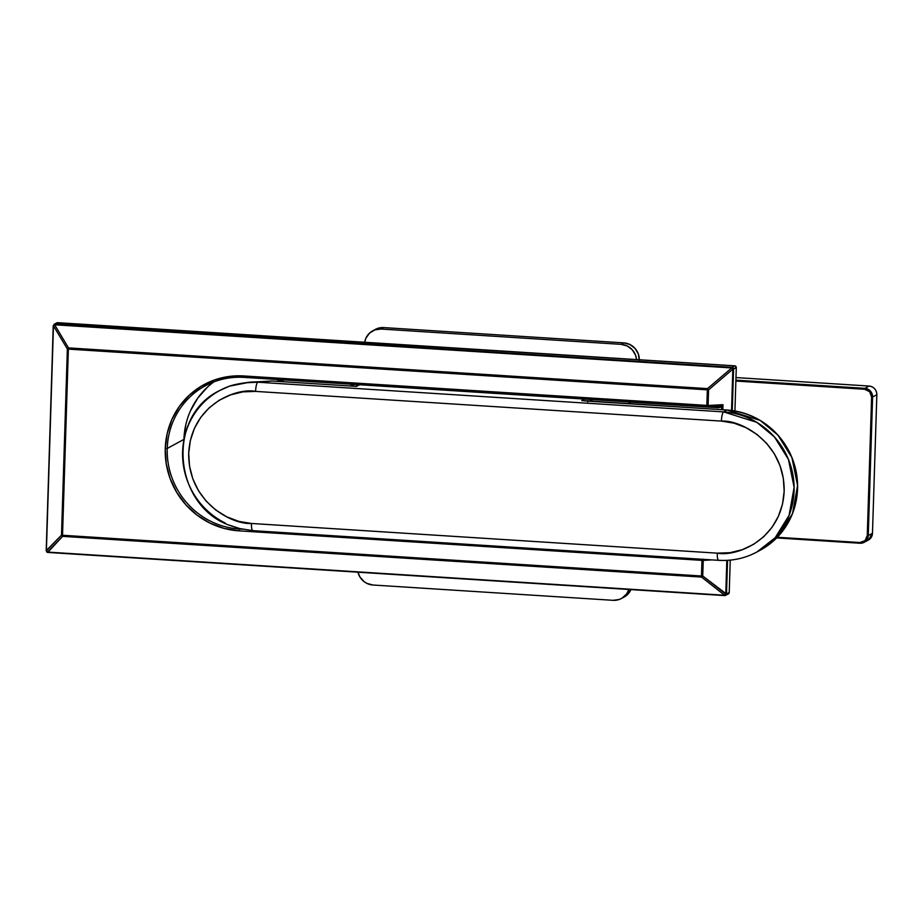<?xml version="1.0" encoding="UTF-8"?>
<svg xmlns="http://www.w3.org/2000/svg" width="923" height="923" viewBox="0 0 923 923"><rect width="100%" height="100%" fill="white"/><g stroke="black" fill="none" stroke-linecap="round" stroke-linejoin="round"><path stroke-width="1.38" d="M724.855 595.577L724.601 595.243A1.65 0.831 -51.7 0 0 725.766 594.17L726.828 560.388L725.766 594.17L724.797 595.589L726.505 594.054L702.738 576.01L703.222 560.376L238.861 530.84L701.976 560.365L701.492 575.998L62.522 535.259L68.371 349.113L707.341 389.841L706.845 405.474L243.73 375.949L228.846 376.492L214.448 379.988L201.076 386.31L189.25 395.206L179.42 406.339L171.978 419.284L167.19 433.533L165.252 448.543L166.244 463.75L170.109 478.552L176.72 492.397L185.8 504.731L197.026 515.092L209.948 523.087L224.07 528.406L238.861 530.84L239.288 529.006L242.368 529.202L239.288 529.006A76.574 73.84 61.5 0 1 167.236 448.44L165.252 448.543A78.224 75.432 -118.5 0 0 238.861 530.84L239.288 529.006A76.574 73.84 61.5 0 1 167.236 448.44L183.85 439.429L167.236 448.44A76.574 73.84 61.5 0 1 205.16 385.872C217.24 379.411 230.185 376.572 244.007 377.38L707.076 406.893M725.097 595.577L725.686 595.393A1.65 1.592 61.5 0 0 726.505 594.054L727.566 560.353L726.505 594.054L729.216 592.578L727.566 594.1M56.488 323.085L734.743 365.843L732.02 367.319A1.65 1.592 61.5 0 1 733.577 369.05L736.289 367.573A1.65 1.592 -118.5 0 0 734.743 365.843L732.02 367.319L54.919 324.146L57.641 322.681A1.65 1.592 -118.5 0 0 56.799 322.865L54.076 324.331A1.65 1.592 61.5 0 1 54.919 324.146L53.222 325.727L46.392 550.858L53.222 325.727L54.919 324.146L53.465 325.854L54.919 324.146L54.63 324.781L731.743 367.942L732.02 367.319L732.839 369.165L732.02 367.319L732.839 369.165L733.577 369.05L732.02 367.319L54.919 324.146L53.465 325.854L67.356 348.975L61.506 535.132L46.196 550.685L47.211 552.323L46.196 550.685L47.696 552.427L724.797 595.589L728.409 593.916A1.65 1.592 -118.5 0 0 729.216 592.578L725.766 594.17L702.738 576.01A1.65 0.831 128.3 0 1 701.561 577.083L724.601 595.243L47.488 552.081L46.392 550.858L46.773 551.989L47.742 552.416L62.602 536.355L701.561 577.083L724.601 595.243L47.696 552.427L724.751 595.577M280.223 379.688L284.169 381.787M54.919 324.146L57.641 322.681L734.743 365.843L736.289 367.573L734.927 410.954L736.289 367.573L732.839 369.165L731.535 410.447L732.839 369.165L731.743 367.942L707.491 388.629L68.521 347.902L54.63 324.781L731.743 367.942L707.491 388.629L68.521 347.902L54.63 324.781A1.65 1.004 149 0 0 53.465 325.854L67.356 348.975A1.65 1.004 -31 0 1 68.521 347.902L67.356 348.975L68.371 349.113L68.521 347.902L68.371 349.113L67.356 348.975L61.506 535.132L46.392 550.858L53.465 325.854M730.243 560.134L729.216 592.578L730.243 560.134M732.274 410.539L733.577 369.05L732.274 410.539M213.801 381.914A76.574 73.84 -118.5 0 0 183.942 439.002M707.456 406.881L719.502 406.212L722.974 404.689L708.091 405.485L708.587 389.852L732.839 369.165L708.587 389.852L707.491 388.629L708.587 389.852L707.341 389.841L707.491 388.629L707.341 389.841L708.587 389.852L708.091 405.485L243.73 375.949L244.007 377.38L243.73 375.949A78.224 75.432 -118.5 0 0 165.252 448.543L167.236 448.44A76.574 73.84 61.5 0 1 204.421 386.287A76.574 73.84 61.5 0 1 239.057 377.219M721.578 409.674L721.659 406.985L718.429 407.735L630.247 402.116L630.19 403.847L630.247 402.013L629.082 401.932L718.429 407.735L718.209 406.328L718.429 407.735L721.659 406.985L721.578 409.674M207.41 387.175L197.787 398.067L190.507 410.735M185.823 424.695L183.931 439.394M46.392 550.858A1.65 1.258 43.9 0 0 47.488 552.081L62.602 536.355L701.561 577.083L702.738 576.01L703.222 560.376L711.968 559.903L703.222 560.376L703.003 559.153M719.502 406.212L720.701 405.878L721.659 406.985L722.974 404.689L721.659 406.985L720.701 405.878L722.974 404.689L722.813 409.754L722.974 404.689L708.091 405.485A1.65 0.854 86.9 0 1 707.318 406.905L706.845 405.474L708.091 405.485L707.514 406.858M53.269 325.784L46.196 550.685M703.084 559.338A1.65 0.854 86.9 0 1 703.222 560.376L701.976 560.365L701.492 575.998L702.738 576.01L701.492 575.998L701.561 577.083L701.492 575.998L62.522 535.259L62.602 536.355L62.522 535.259L61.506 535.132L62.602 536.355A1.65 1.258 -136.1 0 1 61.506 535.132L62.522 535.259L68.371 349.113L707.341 389.841L707.122 406.905L244.053 377.369M276.773 379.468A76.574 73.84 61.5 0 1 281.227 381.603M629.025 401.932L628.967 403.766M225.258 523.076A74.936 72.248 61.5 0 1 182.639 457.289A74.936 72.248 61.5 0 1 219.72 390.521A74.936 72.248 61.5 0 1 229.562 386.137L219.951 390.417M581.813 400.536L727.047 410.031L723.586 411.9A8.238 1.869 93.6 0 0 721.417 421.096L255.602 391.398L242.922 391.86L230.635 394.848L219.236 400.224L209.152 407.816L200.776 417.311L194.43 428.341L190.346 440.49L188.696 453.297L189.538 466.265L192.838 478.887L198.468 490.678L206.221 501.201L215.786 510.038L226.804 516.857L238.849 521.391L251.46 523.468L717.263 553.154L729.955 552.692L742.23 549.716L753.63 544.328L763.713 536.736L772.09 527.252L778.435 516.211L782.519 504.062L784.169 491.255L783.327 478.299L780.027 465.677L774.397 453.874L766.644 443.352L757.079 434.514L746.072 427.695L734.027 423.172L721.417 421.096C740.465 419.642 784.827 442.325 784.169 491.255C781.746 540.082 736.15 557.019 717.263 553.154A8.238 1.869 93.6 0 0 718.636 560.33M583.071 400.697L581.755 400.536L583.244 400.72L581.755 400.536L584.432 399.082L581.755 400.536L587.57 401.136L727.047 410.031L760.194 420.426L777.904 435.091L791.888 457.531L797.576 485.475L792.545 513.465L778.654 535.848L760.437 550.073A74.936 72.248 -118.5 0 0 795.488 468.734A74.936 72.248 -118.5 0 0 727.047 410.031L723.586 411.9L257.782 382.203L271.8 381.003L356.474 386.402L359.52 384.753L355.297 386.333M253.121 530.575A8.238 1.869 -86.4 0 1 252.821 530.644A8.238 1.869 -86.4 0 1 251.46 523.468A8.238 1.869 93.6 0 0 252.844 530.644L718.659 560.33C732.274 561.138 745.046 558.334 756.987 551.954A74.936 72.248 61.5 0 1 718.925 560.273A8.238 1.869 -86.4 0 1 718.659 560.33A8.238 1.869 -86.4 0 1 717.263 553.154L251.46 523.468C232.411 524.91 188.05 502.227 188.696 453.297C191.119 404.482 236.726 387.533 255.602 391.398A8.238 1.869 -86.4 0 1 257.782 382.203A8.238 1.869 93.6 0 0 255.602 391.398L721.417 421.096A8.238 1.869 -86.4 0 1 723.586 411.9A74.936 72.248 61.5 0 1 792.038 470.615A74.936 72.248 61.5 0 1 756.987 551.954L775.193 537.717L789.096 515.334L794.126 487.344L788.438 459.4L774.455 436.96L756.745 422.296L723.586 411.9L257.782 382.203A74.936 72.248 -118.5 0 0 250.202 382.122A74.936 72.248 61.5 0 1 257.782 382.203L244.699 382.826L229.562 386.137A74.936 72.248 -118.5 0 0 217.69 391.664M229.815 525.325L240.118 528.683L229.585 525.233M354.94 384.453A24.702 23.825 -118.5 0 0 349.944 385.976A24.702 23.825 61.5 0 1 354.94 384.453L349.944 385.976M581.755 400.536A12.357 11.907 61.5 0 1 582.932 400.663A12.357 11.907 61.5 0 0 581.755 400.536M592.843 401.459A12.357 11.907 -118.5 0 0 589.589 399.417A12.357 11.907 61.5 0 1 592.843 401.459M271.858 381.014L356.474 386.402M355.886 386.356L271.835 381.003A0.819 0.588 -96.3 0 0 271.581 381.026L258.625 381.741A33.759 4.638 1.8 0 0 271.8 381.003L271.581 381.026M258.625 381.741L250.191 382.122L258.625 381.741M220.909 389.887L229.585 386.126L250.202 382.122C240.707 383.287 233.842 384.626 229.573 386.126L219.72 390.521C165.079 416.55 173.397 507.592 231.777 526.098L239.53 528.533L252.844 530.644M241.999 529.121L239.53 528.556M587.628 401.136L587.743 401.851M628.863 589.474L626.636 593.927L622.079 598.139L619.264 599.477L613.091 600.319L372.984 585.02L366.893 583.382L364.181 581.698L359.901 576.921L357.962 572.202A16.464 15.876 61.5 0 0 372.984 585.02L613.091 600.319A16.464 15.876 61.5 0 0 621.456 598.496A16.464 15.876 61.5 0 0 628.863 589.474M372.661 330.861A16.464 15.876 61.5 0 1 381.026 329.038L383.714 327.584A16.464 15.876 -118.5 0 0 375.349 329.407L372.661 330.861A16.464 15.876 61.5 0 0 364.7 342.248L365.923 338.153L369.558 333.088L374.865 329.892L381.026 329.038L383.714 327.584L623.821 342.883L621.133 344.348L381.026 329.038L621.133 344.348L627.225 345.975L632.313 349.84L635.612 355.355L636.57 359.578A16.464 15.876 61.5 0 0 621.133 344.348L623.821 342.883L383.714 327.584L377.553 328.426L374.738 329.765M624.098 597.066L627.248 594.816L630.94 589.612A16.464 15.876 -118.5 0 1 624.144 597.043L621.456 598.496M639.316 360.212L638.301 353.89L634.989 348.386L629.913 344.521L623.821 342.883A16.464 15.876 -118.5 0 1 639.327 359.762M868.255 535.594L872.604 397.005L876.827 394.721L872.477 533.298L868.255 535.594A8.238 7.938 61.5 0 1 859.994 543.232A8.238 7.938 -118.5 0 0 868.255 535.594L872.604 397.005L876.827 394.721A8.238 7.938 -118.5 0 0 869.085 386.056L864.863 388.341L735.896 380.126L864.863 388.341A8.238 7.938 61.5 0 1 872.604 397.005A8.238 7.938 -118.5 0 0 864.863 388.341L864.643 389.264L735.873 381.049L864.643 389.264A7.407 7.142 61.5 0 1 871.612 397.052L869.674 391.733L864.643 389.264L864.863 388.341L869.085 386.056A8.238 7.938 61.5 0 1 876.827 394.721L872.477 533.298L868.255 535.594L867.262 535.64L871.612 397.052L872.604 397.005L871.612 397.052L867.262 535.64L868.255 535.594M735.977 377.565L869.108 386.045C873.943 386.841 876.515 389.725 876.85 394.686L876.827 394.663M777.316 537.267L859.832 542.528L864.989 540.693L867.262 535.64A7.407 7.142 61.5 0 1 859.832 542.528L859.959 543.243L859.832 542.528L777.316 537.267M859.971 543.243L776.658 537.924L859.936 543.232L864.17 542.32L868.393 540.036A8.238 7.938 -118.5 0 0 872.477 533.298A8.238 7.938 61.5 0 1 868.474 539.99M876.85 394.686L872.477 533.252M707.318 406.905L718.682 406.305M281.123 381.591L276.658 379.468M628.921 403.766L628.978 401.932M756.987 551.954L760.437 550.073C783.246 536.759 795.614 516.592 797.541 489.582C798.026 476.326 795.28 463.727 789.303 451.751C775.562 426.657 754.818 412.743 727.07 410.02L582.494 400.617M592.889 401.47L589.647 399.417M872.5 533.275L868.393 540.036"/></g></svg>
